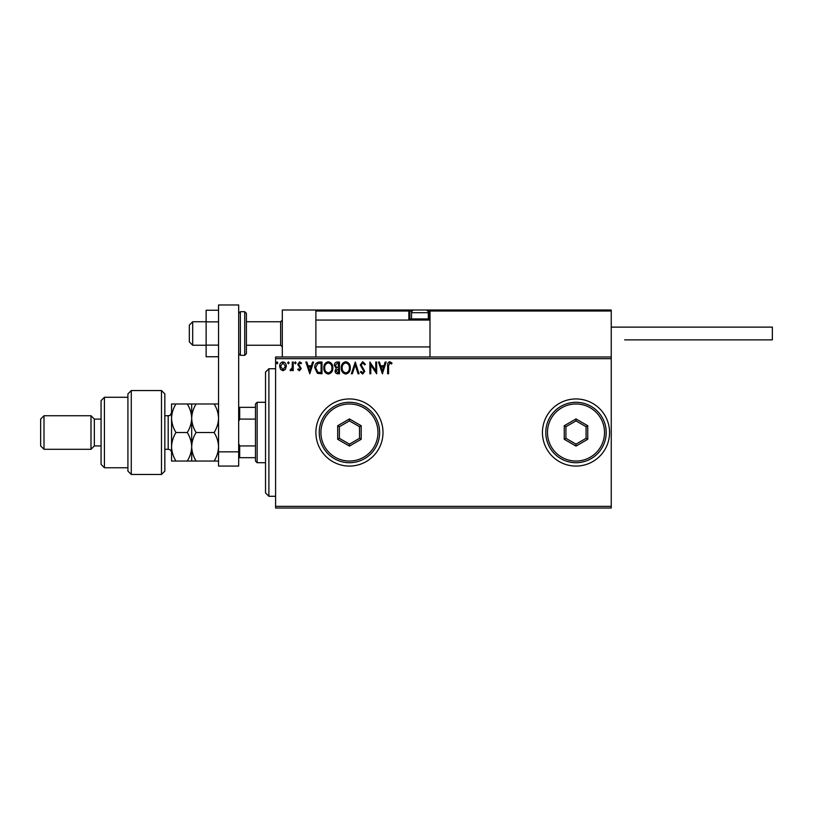 <?xml version="1.0" encoding="UTF-8"?>
<svg xmlns="http://www.w3.org/2000/svg" width="813" height="813" viewBox="0 0 813 813"><rect width="100%" height="100%" fill="white"/><g stroke="black" fill="none" stroke-linecap="round" stroke-linejoin="round"><path stroke-width="1.22" d="M542.434 432.516A33.567 33.567 0 0 0 576 466.073A33.567 33.567 0 0 0 609.567 432.516A33.567 33.567 0 0 0 576 398.949A33.567 33.567 0 0 0 542.434 432.516M315.881 432.516A33.567 33.567 0 0 0 349.438 466.073A33.567 33.567 0 0 0 383.004 432.516A33.567 33.567 0 0 0 349.438 398.949A33.567 33.567 0 0 0 315.881 432.516M611.244 508.034L275.597 508.034L275.597 506.357L611.244 506.357L611.244 508.034M611.244 358.675L275.597 358.675L275.597 356.988L611.244 356.988L611.244 506.357M285.414 369.346L282.975 370.758L280.546 369.346L279.662 366.297C279.642 363.858 280.749 362.385 282.975 361.876C285.211 362.385 286.318 363.858 286.288 366.297L285.414 369.346M293.219 362.029L293.219 370.616L292.314 370.616L292.314 369.346L290.749 370.758L290.058 370.464L290.485 369.559L292.172 367.862L292.314 362.029L293.219 362.029M299.479 370.758L297.741 369.539L298.269 368.807L299.428 369.712L300.302 368.553L297.741 364.356L299.641 361.876L301.501 363.035L300.983 363.838L299.743 362.933L298.645 364.315L301.206 368.513L299.479 370.758M319.255 362.029L321.989 362.029L321.989 373.777L317.416 373.35L314.753 367.75C314.621 364.366 316.125 362.456 319.255 362.029M339.458 362.029L339.458 373.777L337.791 373.777C336.013 373.685 335.108 372.71 335.088 370.86L336.196 368.36L334.336 365.362C334.346 363.421 335.271 362.313 337.11 362.029L339.458 362.029M355.271 362.029L359.041 373.777L358.055 373.777L355.2 364.864L352.344 373.777L351.358 373.777L355.271 362.029M375.758 362.029L376.663 362.029L376.663 373.777L370.789 365.017L370.789 373.777L369.885 373.777L369.885 362.029L375.758 370.769L375.758 362.029M388.553 365.962L388.553 373.777L387.649 373.777L387.649 365.84C387.293 363.706 388.004 362.334 389.803 361.724L392.018 363.086L391.561 363.99L389.813 362.933L388.553 365.962M275.597 358.675L275.597 506.357M382.384 373.777L378.462 362.029L379.447 362.029L380.657 365.789L383.96 365.789L385.159 362.029L386.145 362.029L382.384 373.777M362.72 361.724L365.362 364.295L364.631 364.885L362.791 362.933L361.145 364.925L364.763 371.338L362.659 374.071L360.393 372.09L361.094 371.368L362.669 372.872L363.858 371.389L360.24 364.905L362.72 361.724M350.301 367.852C350.373 371.195 348.879 373.279 345.84 374.071C342.73 373.35 341.206 371.297 341.267 367.903C341.206 364.549 342.71 362.486 345.769 361.724C348.828 362.466 350.342 364.509 350.301 367.852M332.832 367.852C332.893 371.195 331.409 373.279 328.371 374.071C325.261 373.35 323.737 371.297 323.798 367.903C323.737 364.549 325.241 362.486 328.3 361.724C331.358 362.466 332.873 364.509 332.832 367.852M309.783 373.777L305.871 362.029L306.857 362.029L308.066 365.789L311.359 365.789L312.568 362.029L313.554 362.029L309.783 373.777M296.084 362.852L295.332 363.838L294.58 362.852L295.332 361.876L296.084 362.852M289.154 362.852L288.402 363.838L287.65 362.852L288.402 361.876L289.154 362.852M277.863 362.852L277.101 363.838L276.349 362.852L277.101 361.876L277.863 362.852M381.043 366.998L382.303 370.941L383.573 366.998L381.043 366.998M342.171 367.913C342.121 370.596 343.34 372.252 345.799 372.872C348.249 372.222 349.458 370.545 349.397 367.852C349.438 365.179 348.238 363.543 345.799 362.933C343.32 363.533 342.11 365.2 342.171 367.913M337.619 372.567L338.554 372.567L338.554 368.807L335.993 370.84L337.619 372.567M338.096 367.598L338.554 363.228L337.517 363.228L335.241 365.362L336.663 367.466L338.096 367.598M324.702 367.913C324.651 370.596 325.861 372.252 328.33 372.872C330.779 372.222 331.978 370.545 331.928 367.852C331.968 365.179 330.769 363.543 328.33 362.933C325.85 363.533 324.641 365.2 324.702 367.913M321.084 372.567L321.084 363.228L317.69 363.533L315.657 367.75L317.893 372.242L321.084 372.567M308.452 366.998L309.712 370.941L310.973 366.998L308.452 366.998M280.566 366.287L282.975 369.712L285.393 366.287L282.975 362.933L280.566 366.287M282.314 356.988L282.314 310.007L315.881 310.007L315.881 356.988M431.002 310.007L429.996 311.013L431.002 310.007L610.238 310.007L611.244 311.013L611.244 310.007L577.677 310.007M192.691 345.24L189.338 341.887L189.338 325.109L192.691 321.755L192.691 345.24L206.126 345.24M246.4 345.24L280.637 345.24L280.637 321.755L282.314 320.068M610.238 310.007L611.244 311.013L429.996 311.013L429.996 356.988M611.244 311.013L611.244 356.988M316.887 310.007L315.881 311.013L316.887 310.007L414.224 310.007A2.683 2.683 0 0 0 411.53 312.69L411.53 318.93L428.319 318.93L428.319 312.69L411.53 312.69M415.565 310.007L332.659 310.007M424.965 310.007L462.556 310.007L428.99 310.007L429.996 311.013A1.006 1.006 0 0 0 428.99 310.007L428.99 311.013L427.729 311.013M412.12 311.013L409.854 311.013L409.854 319.062L409.854 311.013A1.006 1.006 0 0 0 408.848 310.007L408.848 311.013L315.881 311.013M410.86 320.068A1.006 1.006 0 0 1 409.854 319.062L411.673 319.062M412.679 320.068L411.53 318.93M427.171 320.068L428.319 318.93M414.224 310.007L425.636 310.007A2.683 2.683 0 0 1 428.319 312.69M611.244 327.121L772.35 327.121L772.35 339.875L624.669 339.875M218.545 356.755L206.126 356.755L206.126 321.867L218.545 321.867M206.126 345.129L218.545 345.129M206.126 321.867L206.126 310.241L218.545 310.241M218.545 466.073L218.545 304.966L238.676 304.966L238.676 466.073L218.545 466.073M218.545 451.845L238.676 451.845M246.4 313.361L246.4 353.635L244.723 355.311L244.723 311.684L246.4 313.361M268.89 496.286L265.526 492.932L265.526 372.1L268.89 368.736L268.89 496.286L275.597 496.286M257.142 462.719L255.465 461.042L255.465 403.98L257.142 402.303L257.142 462.719L265.526 462.719M255.465 419.091L239.683 419.091L238.676 421.388M238.676 443.644L239.683 445.941L239.683 457.689L238.676 457.689M255.465 445.941L239.683 445.941M238.676 407.343L239.683 407.343L239.683 419.091M255.465 407.343L239.683 407.343M255.465 457.689L239.683 457.689M161.482 390.555L164.836 393.909L164.836 471.113L161.482 474.467L161.482 390.555L131.269 390.555L131.269 474.467L161.482 474.467M104.42 467.76L101.066 464.396L101.066 400.626L104.42 397.272L104.42 467.76L127.915 467.76M101.066 445.941L94.349 445.941L94.349 419.091L90.995 415.728L90.995 449.294L44.004 449.294L44.004 415.728L90.995 415.728M44.004 449.294L40.65 445.941L40.65 419.091L44.004 415.728M131.269 474.467L127.915 471.113L127.915 393.909L131.269 390.555M191.685 461.042L191.685 446.774C191.512 451.804 190.039 456.56 187.275 461.042L196.106 461.042C193.342 456.571 191.868 451.815 191.685 446.774C191.868 441.723 193.342 436.967 196.106 432.516C193.342 428.075 191.868 423.319 191.685 418.248C191.858 413.238 193.331 408.482 196.106 403.98L214.124 403.98C216.888 408.421 218.362 413.177 218.545 418.248C218.372 423.258 216.898 428.014 214.124 432.516C216.888 436.988 218.362 441.733 218.545 446.774C218.362 451.825 216.888 456.581 214.124 461.042L218.545 461.042M196.106 432.516L214.124 432.516M196.106 403.98L187.275 403.98C190.039 408.421 191.502 413.177 191.685 418.248L191.685 403.98M218.545 403.98L214.124 403.98M196.106 461.042L214.124 461.042M191.685 446.774L191.685 418.248C191.522 423.258 190.049 428.014 187.275 432.516C190.039 436.977 191.512 441.733 191.685 446.774M175.964 403.98C173.189 408.482 171.716 413.238 171.553 418.248C171.736 423.319 173.21 428.075 175.964 432.516C173.199 436.988 171.726 441.744 171.553 446.774C171.726 451.815 173.199 456.571 175.964 461.042L171.553 461.042L171.553 403.98L187.275 403.98M175.964 432.516L187.275 432.516M175.964 461.042L187.275 461.042M377.974 432.516A28.526 28.526 0 0 0 349.438 403.98A28.526 28.526 0 0 0 320.911 432.516A28.526 28.526 0 0 0 349.438 461.042A28.526 28.526 0 0 0 377.974 432.516M319.235 432.516A30.203 30.203 0 0 1 349.438 402.303A30.203 30.203 0 0 1 379.651 432.516A30.203 30.203 0 0 1 349.438 462.719A30.203 30.203 0 0 1 319.235 432.516M337.69 439.294L337.69 425.727L349.438 418.949L361.185 425.727L361.185 439.294L349.438 446.073L337.69 439.294L339.367 438.329L349.438 444.142L359.509 438.329L359.509 426.703L349.438 420.89L339.367 426.703L339.367 438.329M349.438 446.073L349.438 444.142M359.509 438.329L361.185 439.294M359.509 426.703L361.185 425.727M349.438 420.89L349.438 418.949M337.69 425.727L339.367 426.703M604.526 432.516A28.526 28.526 0 0 0 576 403.98A28.526 28.526 0 0 0 547.474 432.516A28.526 28.526 0 0 0 576 461.042A28.526 28.526 0 0 0 604.526 432.516M545.787 432.516A30.203 30.203 0 0 1 576 402.303A30.203 30.203 0 0 1 606.203 432.516A30.203 30.203 0 0 1 576 462.719A30.203 30.203 0 0 1 545.787 432.516M564.252 439.294L564.252 425.727L576 418.949L587.748 425.727L587.748 439.294L576 446.073L564.252 439.294L565.929 438.329L576 444.142L586.071 438.329L586.071 426.703L576 420.89L565.929 426.703L565.929 438.329M576 446.073L576 444.142M586.071 438.329L587.748 439.294M586.071 426.703L587.748 425.727M576 420.89L576 418.949M564.252 425.727L565.929 426.703M409.854 311.013L408.848 311.013L408.848 319.062A2.012 2.012 0 0 0 409.122 320.068M428.187 319.062L428.99 319.062L428.99 311.013L429.996 311.013M429.996 319.062L428.99 319.062L428.99 320.068M408.848 319.062L409.854 319.062M238.676 313.361L240.353 311.684L240.353 355.311L244.723 355.311M164.836 449.294L168.189 449.294L168.189 415.728C169.267 414.864 169.561 417.415 171.553 412.374M280.637 345.24L282.314 346.927M429.996 346.927L315.881 346.927M429.996 320.068L315.881 320.068M192.691 321.755L206.126 321.755M246.4 321.755L280.637 321.755M240.353 311.684L244.723 311.684M240.353 355.311L238.676 353.635M268.89 368.736L275.597 368.736M257.142 402.303L265.526 402.303M94.349 419.091L101.066 419.091M104.42 397.272L127.915 397.272M94.349 445.941L90.995 449.294M168.189 449.294C170.232 449.498 171.35 450.615 171.553 452.648M164.836 415.728L168.189 415.728"/></g></svg>
